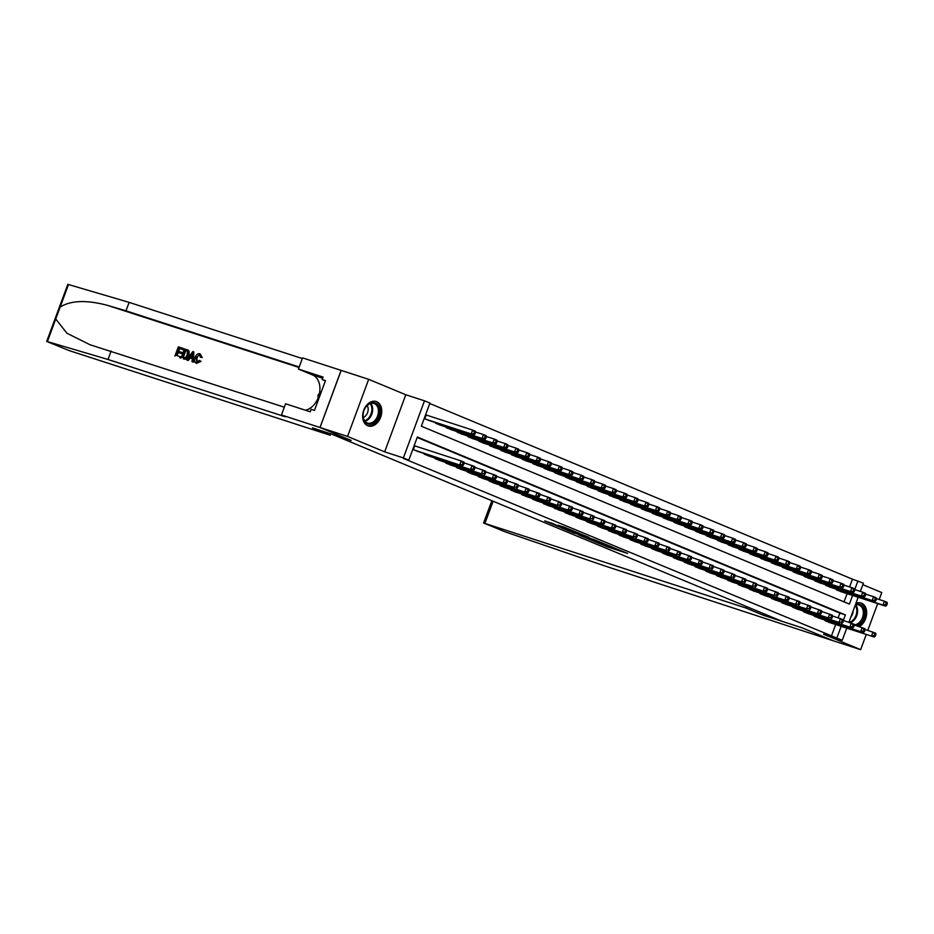 <?xml version="1.0" encoding="UTF-8"?>
<svg xmlns="http://www.w3.org/2000/svg" width="934" height="934" viewBox="0 0 934 934"><rect width="100%" height="100%" fill="white"/><g stroke="black" fill="none" stroke-linecap="round" stroke-linejoin="round"><path stroke-width="1.4" d="M594.328 541.451L607.765 547.009L627.66 553.43L614.42 547.978L594.328 541.451M367.751 425.764A12.842 9.142 108 0 0 368.241 425.951A12.842 9.142 108 0 0 380.78 416.903A12.842 9.142 108 0 0 376.647 401.69A12.842 9.142 108 0 0 376.157 401.515A12.842 9.142 108 0 0 363.618 410.563A12.842 9.142 108 0 0 367.751 425.764M859.315 626.632A12.842 9.142 108 0 0 866.6 614.327A12.842 9.142 108 0 0 861.58 603.212A12.842 9.142 108 0 0 861.09 603.037A12.842 9.142 108 0 0 855.906 603.387M552.765 523.554L544.709 520.88L559.84 527.091L579.745 533.524L564.615 527.301L558.007 525.258L575.694 532.018L561.673 527.558L552.765 523.554M320.035 427.503L341.155 370.401L368.673 379.332L347.553 436.423L320.035 427.503L351.184 440.451L331.372 434.018L782.155 621.355L801.979 627.788L833.128 640.736L860.646 649.655L823.531 634.233L842.246 640.304L403.29 458.384L408.8 460.17L403.383 457.917L424.503 400.826L429.92 403.068L421.351 426.219L849.391 604.1L852.59 595.448M347.553 436.423L384.668 451.858L403.383 457.917M578.239 534.738L592.927 540.844L612.821 547.266L597.69 541.055L578.239 534.738M574.235 533.174L561.252 527.745L581.158 534.178L589.109 537.412L580.306 534.61L584.31 536.303L596.476 540.459L574.293 533.022M860.646 649.655L866.273 634.455M867.779 630.368L877.691 603.586M879.198 599.511L881.766 592.553L862.818 584.684M427.048 415.291L425.624 414.696M824.278 619.837L830.641 622.896M813.444 615.343L819.807 618.39M802.598 610.836L808.972 613.895M791.763 606.329L798.138 609.388M780.929 601.823L787.304 604.882M770.095 597.328L776.469 600.375M759.26 592.821L765.623 595.88M748.426 588.315L754.789 591.374M737.58 583.82L743.954 586.867M726.745 579.313L733.12 582.372M715.911 574.807L722.286 577.866M705.077 570.3L711.451 573.359M694.242 565.806L700.605 568.853M683.408 561.299L689.771 564.358M672.562 556.792L678.936 559.851M661.727 552.298L668.102 555.345M650.893 547.791L657.267 550.85M640.059 543.284L646.433 546.343M629.224 538.778L635.587 541.837M618.39 534.283L624.753 537.33M607.544 529.776L613.918 532.835M596.709 525.27L603.084 528.329M585.875 520.775L592.249 523.822M575.04 516.269L581.415 519.327M564.206 511.762L570.581 514.821M553.372 507.255L559.735 510.314M542.526 502.761L548.9 505.808M531.691 498.254L538.066 501.313M520.857 493.747L527.231 496.806M510.022 489.253L516.397 492.3M499.188 484.746L505.563 487.805M488.354 480.239L494.716 483.298M477.519 475.733L483.882 478.792M466.673 471.238L473.048 474.285M455.839 466.731L462.213 469.79M445.004 462.225L451.379 465.284M434.17 457.73L440.544 460.777M423.336 453.224L429.698 456.271M831.33 636.264L835.673 624.531M838.16 617.794L839.888 613.113L417.194 437.462M415.63 446.16L414.206 445.565M418.864 451.776L412.77 449.417M849.578 586.937L852.45 579.162L429.757 403.511M844.044 601.881L847.091 593.662M842.059 592.028L835.696 588.98M831.225 587.533L824.85 584.474M820.391 583.026L814.016 579.967M809.556 578.52L803.182 575.461M798.722 574.013L792.347 570.966M787.887 569.518L781.513 566.459M777.041 565.012L770.678 561.953M766.207 560.505L759.832 557.458M755.372 556.01L748.998 552.951M744.538 551.504L738.164 548.445M733.704 546.997L727.329 543.938M722.869 542.491L716.495 539.443M712.023 537.996L705.66 534.937M701.189 533.489L694.826 530.43M690.354 528.983L683.98 525.935M679.52 524.488L673.145 521.429M668.686 519.981L662.311 516.922M657.851 515.475L651.477 512.416M647.005 510.968L640.642 507.921M636.171 506.473L629.808 503.414M625.336 501.967L618.962 498.908M614.502 497.46L608.127 494.413M603.668 492.965L597.293 489.906M592.833 488.459L586.459 485.4M581.987 483.952L575.624 480.893M571.153 479.446L564.79 476.398M560.318 474.951L553.944 471.892M549.484 470.444L543.109 467.385M538.649 465.938L532.275 462.89M527.815 461.443L521.441 458.384M516.969 456.936L510.606 453.877M506.135 452.43L499.772 449.371M495.3 447.923L488.926 444.876M484.466 443.428L478.091 440.369M473.631 438.922L467.257 435.863M462.797 434.415L456.422 431.368M451.963 429.92L445.588 426.861M441.117 425.414L434.754 422.355M430.282 420.907L424.188 418.549M384.668 451.858L405.788 394.755L368.673 379.332M405.788 394.755L424.503 400.826M852.45 579.162L863.366 583.201L860.331 591.409M843.332 620.468L845.398 614.899L417.358 437.019L408.8 460.17M836.829 638.05L841.172 626.305M858.171 597.258L848.913 622.278M846.753 628.115L842.246 640.304M818.441 582.396L864.008 597.176L861.3 596.044L862.724 592.191L854.715 589.587L857.949 580.948M839.888 613.113L845.398 614.899M591.117 540.05L610.007 546.227L591.117 540.05M572.577 532.076L583.236 536.023L572.577 532.076L572.811 531.469M840.11 591.397L885.677 606.178L882.969 605.057L884.405 601.192L876.384 598.601M886.214 603.154L884.405 601.192L887.113 602.325L887.3 603.609L886.214 603.154L885.642 604.695L886.728 605.15L887.3 603.609M885.642 604.695L882.969 605.057L837.401 590.276M886.728 605.15L885.677 606.178M825.983 621.133L874.271 637.046L828.691 622.266M864.977 629.458L875.695 633.182L875.882 634.466L874.796 634.023L874.224 635.564L875.31 636.007L875.882 634.466M874.224 635.564L871.55 635.914L872.986 632.061L874.796 634.023M874.271 637.046L875.31 636.007M855.462 604.59A11.115 7.904 -72 0 1 855.918 604.426A11.115 7.904 -72 0 1 864.499 612.389A11.115 7.904 -72 0 1 856.56 625.511A11.115 7.904 -72 0 1 856.174 625.617M854.12 624.834A10.297 7.32 108 0 0 855.988 624.542A10.297 7.32 108 0 0 863.203 614.724A10.297 7.32 108 0 0 858.871 604.999A10.297 7.32 108 0 0 855.392 605.022A10.297 7.32 108 0 0 855.287 605.069M850.862 617A7.332 5.219 108 0 0 853.104 610.953M858.346 626.317A12.761 9.083 108 0 0 865.69 613.743A12.761 9.083 108 0 0 860.179 602.827A12.761 9.083 108 0 0 860.074 602.792L860.179 602.827M849.158 621.624A10.297 7.32 108 0 0 849.742 622.546M370.996 402.904A11.115 7.904 -72 0 1 379.578 410.867A11.115 7.904 -72 0 1 371.639 423.989A11.115 7.904 -72 0 1 363.057 416.027A11.115 7.904 -72 0 1 370.996 402.904M371.067 423.032A10.297 7.32 108 0 0 378.282 413.202A10.297 7.32 108 0 0 373.939 403.476A10.297 7.32 108 0 0 370.471 403.511A10.297 7.32 108 0 0 363.256 413.33A10.297 7.32 108 0 0 367.587 423.055A10.297 7.32 108 0 0 371.067 423.032M363.314 417.475A7.332 5.219 108 0 0 367.202 405.484M367.377 425.589L367.284 425.554A12.761 9.083 108 0 0 367.377 425.589A12.761 9.083 108 0 0 371.685 425.554A12.761 9.083 108 0 0 380.628 413.365A12.761 9.083 108 0 0 375.258 401.305A12.761 9.083 108 0 0 375.153 401.27L375.258 401.305M321.518 391.334L318.004 395.094L318.167 400.371M319.895 395.701L318.004 395.094M763.603 615.354L745.834 607.976L483.567 522.993L505.352 531.913L604.835 565.946L833.186 640.759L802.143 627.846L763.603 615.354L764.152 613.871M745.834 607.976L746.383 606.493M483.567 522.993L491.879 500.729M179.737 357.699L180.227 357.897A21.447 15.259 108 0 0 180.776 356.893L180.134 356.636L180.227 357.897M176.9 355.585A21.447 15.259 108 0 0 178.289 352.527L181.756 353.647A21.447 15.259 108 0 0 182.142 352.573L181.289 352.223L180.892 353.286L181.756 353.647M178.698 351.382A21.447 15.259 108 0 0 179.515 348.51L183.239 349.725A21.447 15.259 108 0 0 183.473 348.592L182.597 349.456L183.239 349.725M181.009 358.107L184.43 348.849L188.516 351.067L188.154 355.189C187.069 358.154 185.469 359.38 183.368 358.878L183.858 359.076C186.076 359.637 187.804 358.458 189.018 355.55L189.123 351.324L187.664 349.958M200.226 361.026L196.572 363.326L201.043 361.365L199.397 360.419L201.043 361.365M197.319 362.392L196.911 358.084L198.206 355.632M201.429 357.243L200.39 357.22L202.223 357.57L200.098 353.811L202.223 357.57M55.736 319.008L47.389 341.587L46.7 341.447L67.82 284.345L129.125 302.371L125.997 310.824L107.41 305.336C86.512 299.802 70.762 300.386 60.161 307.064L55.736 319.008L66.933 333.228L90.038 344.763L284.333 407.201M186.707 359.964L192.754 351.546L193.805 351.896L192.999 362.007L192.007 361.68L192.311 358.586L189.497 357.675L187.699 360.279L186.707 359.964L188.178 360.489L190.314 358.014L192.311 358.656M192.007 361.68L193.49 362.205L193.805 351.896M330.799 433.82L330.262 435.267L69.373 350.659L46.7 341.447M111.123 351.021L107.994 359.473L285.15 416.727L281.449 414.988L285.582 403.792L310.251 411.789L311.162 409.326L314.466 410.4L325.476 380.605L322.172 379.543L323.094 377.067L298.436 369.07L302.569 357.885L341.097 370.378L319.977 427.48L351.021 440.381L312.493 427.889L330.262 435.267M129.125 302.371L302.324 358.551M299.195 367.004L125.997 310.824M47.389 341.587L107.994 359.473M281.449 414.988L319.977 427.48M298.436 369.07L312.575 374.954A18.528 13.181 -72 0 1 319.428 393.564M318.097 398.012A18.528 13.181 -72 0 1 305.36 410.213M322.172 379.543L325.382 380.874M200.39 357.22L199.444 354.78L196.035 357.722L196.689 362.135L199.397 360.419M196.035 357.722L196.911 358.084M196.852 363.431L196.385 363.233C194.447 362.322 194.027 360.384 195.101 357.418C196.198 354.593 197.798 353.356 199.876 353.729M191.797 354.348L190.174 356.695L192.427 357.43L192.883 352.795L191.038 357.057M189.497 357.675L190.314 358.014M186.683 349.585L188.318 350.308M182.328 357.348L185.492 357.64L187.232 354.862L187.325 351.196L184.967 350.227L182.328 357.348M187.325 351.196L185.609 350.483A21.447 15.259 108 0 1 183.006 357.559M188.154 355.189L189.018 355.55M188.516 351.067L189.123 351.324M184.967 350.227L185.609 350.483M180.892 353.286L177.425 352.165L176.234 355.364L180.134 356.636M177.425 352.165L178.289 352.527M182.597 349.456L178.873 348.242L177.81 351.091L181.289 352.223M178.873 348.242L179.515 348.51M174.903 356.134L178.336 346.876L182.994 348.382M829.275 586.891L874.843 601.671L872.134 600.55L873.57 596.686L865.549 594.094M875.38 598.647L873.57 596.686L876.279 597.818L876.466 599.103L875.38 598.647L874.808 600.188L875.894 600.644L876.466 599.103M874.808 600.188L872.134 600.55L826.567 585.77M875.894 600.644L874.843 601.671M864.545 594.152L862.724 592.191L865.433 593.312L865.631 594.596L864.545 594.152L863.973 595.694L865.059 596.137L865.631 594.596M863.973 595.694L861.3 596.044L815.732 581.263M865.059 596.137L864.008 597.176M807.595 577.889L853.174 592.67L850.465 591.537L851.89 587.684L843.881 585.081M853.711 589.646L851.89 587.684L854.598 588.805L854.797 590.09L853.711 589.646L853.139 591.187L854.225 591.642L854.797 590.09M853.139 591.187L850.465 591.537L804.886 576.757M854.225 591.642L853.174 592.67M796.76 573.383L842.34 588.163L839.631 587.042L841.055 583.178L833.046 580.586M842.877 585.139L841.055 583.178L843.764 584.31L843.951 585.595L842.877 585.139L842.305 586.68L843.379 587.136L843.951 585.595M842.305 586.68L839.631 587.042L794.052 572.262M843.379 587.136L842.34 588.163M815.149 616.638L863.425 632.54L817.857 617.759M854.131 624.963L864.861 628.687L865.047 629.971L863.962 629.516L863.39 631.057L864.475 631.512L865.047 629.971M863.39 631.057L860.716 631.419L862.152 627.555L863.962 629.516M863.425 632.54L864.475 631.512M804.314 612.132L852.59 628.033L807.023 613.253M843.297 620.456L854.015 624.181L854.213 625.465L853.127 625.009L852.555 626.551L853.641 627.006L854.213 625.465M852.555 626.551L849.882 626.912L851.306 623.048L853.127 625.009M852.59 628.033L853.641 627.006M793.48 607.625L839.047 622.406L796.188 608.758M832.463 615.95L843.18 619.674L843.379 620.958L842.293 620.515L841.721 622.056L842.807 622.499L843.379 620.958M841.721 622.056L839.047 622.406L840.472 618.553L842.293 620.515M841.756 623.538L842.807 622.499M782.634 603.119L828.213 617.899L785.342 604.251M821.628 611.443L832.346 615.167L832.533 616.452L831.458 616.008L830.886 617.549L831.972 618.004L832.533 616.452M830.886 617.549L828.213 617.899L829.637 614.047L831.458 616.008M830.921 619.032L831.972 618.004M785.926 568.876L831.505 583.657L828.797 582.536L830.221 578.683L822.212 576.08M832.031 580.633L830.221 578.683L832.93 579.804L833.116 581.088L832.031 580.633L831.458 582.186L832.544 582.629L833.116 581.088M831.458 582.186L828.797 582.536L783.217 567.755M832.544 582.629L831.505 583.657M771.799 598.624L820.087 614.525L774.508 599.745M810.794 606.948L821.511 610.673L821.698 611.957L820.612 611.501L820.052 613.043L821.126 613.498L821.698 611.957M820.052 613.043L817.378 613.404L818.803 609.54L820.612 611.501M820.087 614.525L821.126 613.498M775.092 564.381L820.671 579.162L817.951 578.029L819.387 574.177L811.366 571.573M821.196 576.138L819.387 574.177L822.095 575.297L822.282 576.582L821.196 576.138L820.624 577.679L821.71 578.123L822.282 576.582M820.624 577.679L817.951 578.029L772.383 563.249M821.71 578.123L820.671 579.162M760.965 594.117L806.544 608.898L763.673 595.238M799.959 602.442L810.677 606.166L810.864 607.45L809.778 606.995L809.206 608.548L810.292 608.991L810.864 607.45M809.206 608.548L806.544 608.898L807.968 605.045L809.778 606.995M809.253 610.019L810.292 608.991M764.257 559.875L809.825 574.655L807.116 573.534L808.552 569.67L800.531 567.078M810.362 571.631L808.552 569.67L811.261 570.802L811.448 572.087L810.362 571.631L809.79 573.172L810.875 573.628L811.448 572.087M809.79 573.172L807.116 573.534L761.549 558.754M810.875 573.628L809.825 574.655M750.13 589.611L795.698 604.391L752.839 590.743M789.113 597.935L799.843 601.659L800.029 602.944L798.944 602.5L798.372 604.041L799.457 604.485L800.029 602.944M798.372 604.041L795.698 604.391L797.134 600.539L798.944 602.5M798.407 605.524L799.457 604.485M753.423 555.368L798.99 570.149L796.282 569.028L797.706 565.163L789.697 562.572M799.527 567.125L797.706 565.163L800.415 566.296L800.613 567.58L799.527 567.125L798.955 568.666L800.041 569.121L800.613 567.58M798.955 568.666L796.282 569.028L750.714 554.247M800.041 569.121L798.99 570.149M739.296 585.116L787.572 601.017L742.005 586.237M778.279 593.44L788.996 597.165L789.195 598.449L788.109 597.994L787.537 599.535L788.623 599.99L789.195 598.449M787.537 599.535L784.864 599.897L786.288 596.032L788.109 597.994M787.572 601.017L788.623 599.99M742.588 550.873L788.156 565.654L785.447 564.521L786.872 560.669L778.863 558.065M788.693 562.63L786.872 560.669L789.58 561.789L789.779 563.074L788.693 562.63L788.121 564.171L789.207 564.615L789.779 563.074M788.121 564.171L785.447 564.521L739.868 549.741M789.207 564.615L788.156 565.654M728.462 580.609L774.029 595.39L731.17 581.73M767.444 588.934L778.162 592.658L778.361 593.942L777.275 593.487L776.703 595.028L777.788 595.483L778.361 593.942M776.703 595.028L774.029 595.39L775.454 591.526L777.275 593.487M776.738 596.511L777.788 595.483M731.742 546.367L777.321 561.147L774.613 560.015L776.037 556.162L768.028 553.558M777.859 558.123L776.037 556.162L778.746 557.283L778.933 558.567L777.859 558.123L777.286 559.664L778.372 560.12L778.933 558.567M777.286 559.664L774.613 560.015L729.034 545.234M778.372 560.12L777.321 561.147M717.616 576.103L765.903 592.016L720.324 577.235M756.61 584.427L767.328 588.151L767.514 589.436L766.44 588.992L765.868 590.533L766.954 590.977L767.514 589.436M765.868 590.533L763.195 590.883L764.619 587.031L766.44 588.992M765.903 592.016L766.954 590.977M720.908 541.86L766.487 556.641L763.779 555.52L765.203 551.655L757.194 549.064M767.012 553.617L765.203 551.655L767.911 552.788L768.098 554.072L767.012 553.617L766.452 555.158L767.526 555.613L768.098 554.072M766.452 555.158L763.779 555.52L718.199 540.739M767.526 555.613L766.487 556.641M706.781 571.596L752.36 586.377L709.49 572.729M745.776 579.921L756.493 583.645L756.68 584.929L755.594 584.486L755.034 586.027L756.108 586.482L756.68 584.929M755.034 586.027L752.36 586.377L753.785 582.524L755.594 584.486M755.069 587.509L756.108 586.482M710.074 537.354L755.653 552.134L752.944 551.013L754.368 547.161L746.359 544.557M756.178 549.11L754.368 547.161L757.077 548.281L757.264 549.566L756.178 549.11L755.606 550.663L756.692 551.107L757.264 549.566M755.606 550.663L752.944 551.013L707.365 536.233M756.692 551.107L755.653 552.134M695.947 567.101L741.526 581.882L698.655 568.222M734.941 575.426L745.659 579.15L745.846 580.434L744.76 579.979L744.188 581.52L745.274 581.975L745.846 580.434M744.188 581.52L741.526 581.882L742.95 578.018L744.76 579.979M744.235 583.003L745.274 581.975M699.239 532.859L744.807 547.639L742.098 546.507L743.534 542.654L735.513 540.05M745.344 544.615L743.534 542.654L746.243 543.775L746.429 545.059L745.344 544.615L744.772 546.157L745.857 546.6L746.429 545.059M744.772 546.157L742.098 546.507L696.53 531.726M745.857 546.6L744.807 547.639M685.112 562.595L730.68 577.375L687.821 563.716M724.095 570.919L734.824 574.644L735.011 575.928L733.926 575.472L733.353 577.025L734.439 577.469L735.011 575.928M733.353 577.025L730.68 577.375L732.116 573.523L733.926 575.472M733.388 578.496L734.439 577.469M688.405 528.352L733.972 543.133L731.264 542.012L732.688 538.147L724.679 535.556M734.509 540.109L732.688 538.147L735.397 539.28L735.595 540.564L734.509 540.109L733.937 541.65L735.023 542.105L735.595 540.564M733.937 541.65L731.264 542.012L685.696 527.231M735.023 542.105L733.972 543.133M674.278 558.088L722.554 574.001L676.987 559.221M713.261 566.413L723.99 570.137L724.177 571.421L723.091 570.978L722.519 572.519L723.605 572.962L724.177 571.421M722.519 572.519L719.845 572.869L721.27 569.016L723.091 570.978M722.554 574.001L723.605 572.962M677.57 523.846L723.138 538.626L720.429 537.505L721.854 533.641L713.845 531.049M723.675 535.602L721.854 533.641L724.562 534.773L724.761 536.058L723.675 535.602L723.103 537.143L724.189 537.599L724.761 536.058M723.103 537.143L720.429 537.505L674.862 522.725M724.189 537.599L723.138 538.626M663.444 553.593L709.011 568.374L666.152 554.714M702.426 561.918L713.144 565.642L713.342 566.915L712.257 566.471L711.685 568.012L712.77 568.467L713.342 566.915M711.685 568.012L709.011 568.374L710.435 564.51L712.257 566.471M711.72 569.495L712.77 568.467M666.724 519.351L712.303 534.131L709.595 532.999L711.019 529.146L703.01 526.543M712.84 531.107L711.019 529.146L713.728 530.267L713.915 531.551L712.84 531.107L712.268 532.649L713.354 533.092L713.915 531.551M712.268 532.649L709.595 532.999L664.016 518.218M713.354 533.092L712.303 534.131M652.597 549.087L700.885 564.988L655.306 550.208M691.592 557.411L702.31 561.136L702.508 562.42L701.422 561.964L700.85 563.506L701.936 563.961L702.508 562.42M700.85 563.506L698.177 563.867L699.601 560.003L701.422 561.964M700.885 564.988L701.936 563.961M655.89 514.844L701.469 529.625L698.76 528.492L700.185 524.639L692.176 522.036M701.994 526.601L700.185 524.639L702.893 525.76L703.08 527.045L701.994 526.601L701.434 528.142L702.508 528.597L703.08 527.045M701.434 528.142L698.76 528.492L653.181 513.712M702.508 528.597L701.469 529.625M641.763 544.58L690.051 560.493L644.472 545.713M680.758 552.905L691.475 556.629L691.662 557.913L690.588 557.458L690.016 559.011L691.09 559.454L691.662 557.913M690.016 559.011L687.342 559.361L688.767 555.508L690.588 557.458M690.051 560.493L691.09 559.454M645.055 510.338L690.635 525.118L687.926 523.997L689.35 520.133L681.341 517.541M691.16 522.094L689.35 520.133L692.059 521.265L692.246 522.55L691.16 522.094L690.588 523.635L691.674 524.091L692.246 522.55M690.588 523.635L687.926 523.997L642.347 509.217M691.674 524.091L690.635 525.118M630.929 540.074L676.508 554.854L633.637 541.206M669.923 548.398L680.641 552.122L680.828 553.407L679.742 552.963L679.17 554.504L680.256 554.959L680.828 553.407M679.17 554.504L676.508 554.854L677.932 551.002L679.742 552.963M679.216 555.987L680.256 554.959M634.221 505.831L679.789 520.612L677.08 519.491L678.516 515.638L670.495 513.035M680.326 517.588L678.516 515.638L681.225 516.759L681.411 518.043L680.326 517.588L679.754 519.141L680.839 519.584L681.411 518.043M679.754 519.141L677.08 519.491L631.512 504.71M680.839 519.584L679.789 520.612M620.094 535.579L665.662 550.359L622.803 536.7M659.077 543.903L669.806 547.628L669.993 548.912L668.907 548.456L668.335 549.998L669.421 550.453L669.993 548.912M668.335 549.998L665.662 550.359L667.098 546.495L668.907 548.456M668.37 551.48L669.421 550.453M623.387 501.336L668.954 516.117L666.246 514.984L667.67 511.132L659.661 508.528M669.491 513.093L667.67 511.132L670.39 512.252L670.577 513.537L669.491 513.093L668.919 514.634L670.005 515.078L670.577 513.537M668.919 514.634L666.246 514.984L620.678 500.204M670.005 515.078L668.954 516.117M609.26 531.072L657.536 546.974L611.968 532.193M648.243 539.397L658.972 543.121L659.159 544.405L658.073 543.95L657.501 545.503L658.587 545.946L659.159 544.405M657.501 545.503L654.827 545.853L656.263 542L658.073 543.95M657.536 546.974L658.587 545.946M612.552 496.83L658.12 511.61L655.411 510.489L656.836 506.625L648.826 504.033M658.657 508.586L656.836 506.625L659.544 507.757L659.743 509.042L658.657 508.586L658.085 510.127L659.171 510.583L659.743 509.042M658.085 510.127L655.411 510.489L609.844 495.709M659.171 510.583L658.12 511.61M598.425 526.566L646.702 542.479L601.134 527.698M637.408 534.89L648.126 538.614L648.324 539.899L647.239 539.455L646.667 540.996L647.752 541.44L648.324 539.899M646.667 540.996L643.993 541.346L645.417 537.494L647.239 539.455M646.702 542.479L647.752 541.44M601.706 492.323L647.285 507.104L644.577 505.983L646.001 502.118L637.992 499.527M647.822 504.08L646.001 502.118L648.71 503.251L648.896 504.535L647.822 504.08L647.25 505.621L648.336 506.076L648.896 504.535M647.25 505.621L644.577 505.983L598.998 491.202M648.336 506.076L647.285 507.104M587.579 522.071L633.159 536.852L590.3 523.192M626.574 530.395L637.292 534.12L637.49 535.392L636.404 534.948L635.832 536.49L636.918 536.945L637.49 535.392M635.832 536.49L633.159 536.852L634.583 532.987L636.404 534.948M635.867 537.972L636.918 536.945M590.872 487.828L636.451 502.609L633.742 501.476L635.167 497.624L627.158 495.02M636.988 499.585L635.167 497.624L637.875 498.744L638.062 500.029L636.988 499.585L636.416 501.126L637.49 501.57L638.062 500.029M636.416 501.126L633.742 501.476L588.163 486.696M637.49 501.57L636.451 502.609M576.745 517.564L625.033 533.466L579.454 518.685M615.74 525.889L626.457 529.613L626.644 530.897L625.57 530.442L624.998 531.983L626.072 532.438L626.644 530.897M624.998 531.983L622.324 532.345L623.749 528.481L625.57 530.442M625.033 533.466L626.072 532.438M580.037 483.322L625.617 498.102L622.908 496.97L624.332 493.117L616.323 490.513M626.142 495.078L624.332 493.117L627.041 494.238L627.228 495.522L626.142 495.078L625.57 496.619L626.656 497.075L627.228 495.522M625.57 496.619L622.908 496.97L577.329 482.189M626.656 497.075L625.617 498.102M565.911 513.058L614.198 528.971L568.619 514.19M604.905 521.382L615.623 525.106L615.81 526.391L614.724 525.935L614.163 527.488L615.237 527.932L615.81 526.391M614.163 527.488L611.49 527.838L612.914 523.986L614.724 525.935M614.198 528.971L615.237 527.932M569.203 478.815L614.77 493.596L612.062 492.475L613.498 488.61L605.477 486.019M615.308 490.572L613.498 488.61L616.206 489.743L616.393 491.027L615.308 490.572L614.735 492.113L615.821 492.568L616.393 491.027M614.735 492.113L612.062 492.475L566.494 477.694M615.821 492.568L614.77 493.596M558.369 474.309L603.936 489.089L601.227 487.968L602.663 484.116L594.643 481.512M604.473 486.065L602.663 484.116L605.372 485.236L605.559 486.521L604.473 486.065L603.901 487.618L604.987 488.062L605.559 486.521M603.901 487.618L601.227 487.968L555.66 473.188M604.987 488.062L603.936 489.089M547.534 469.814L593.102 484.594L590.393 483.462L591.817 479.609L583.808 477.005M593.639 481.57L591.817 479.609L594.526 480.73L594.724 482.014L593.639 481.57L593.067 483.111L594.152 483.555L594.724 482.014M593.067 483.111L590.393 483.462L544.826 468.681M594.152 483.555L593.102 484.594M555.076 508.551L603.364 524.464L557.785 509.684M594.059 516.876L604.788 520.6L604.975 521.884L603.889 521.441L603.317 522.982L604.403 523.437L604.975 521.884M603.317 522.982L600.644 523.332L602.08 519.479L603.889 521.441M603.364 524.464L604.403 523.437M544.242 504.056L589.809 518.837L546.95 505.177M583.225 512.381L593.954 516.105L594.141 517.389L593.055 516.934L592.483 518.475L593.569 518.93L594.141 517.389M592.483 518.475L589.809 518.837L591.245 514.973L593.055 516.934M592.518 519.958L593.569 518.93M533.407 499.55L581.684 515.451L536.116 500.671M572.39 507.874L583.108 511.599L583.306 512.883L582.221 512.427L581.649 513.98L582.734 514.424L583.306 512.883M581.649 513.98L578.975 514.33L580.399 510.478L582.221 512.427M581.684 515.451L582.734 514.424M536.688 465.307L582.267 480.088L579.559 478.967L580.983 475.102L572.974 472.511M582.804 477.064L580.983 475.102L583.692 476.235L583.89 477.507L582.804 477.064L582.232 478.605L583.318 479.06L583.89 477.507M582.232 478.605L579.559 478.967L533.979 464.186M583.318 479.06L582.267 480.088M522.573 495.043L570.849 510.956L525.282 496.176M561.556 503.368L572.273 507.092L572.472 508.376L571.386 507.933L570.814 509.474L571.9 509.917L572.472 508.376M570.814 509.474L568.141 509.824L569.565 505.971L571.386 507.933M570.849 510.956L571.9 509.917M525.854 460.801L571.433 475.581L568.724 474.46L570.149 470.596L562.14 468.004M571.97 472.557L570.149 470.596L572.857 471.728L573.044 473.013L571.97 472.557L571.398 474.098L572.472 474.554L573.044 473.013M571.398 474.098L568.724 474.46L523.145 459.68M572.472 474.554L571.433 475.581M511.727 490.548L557.306 505.329L514.436 491.669M550.721 498.873L561.439 502.597L561.626 503.87L560.552 503.426L559.98 504.967L561.065 505.422L561.626 503.87M559.98 504.967L557.306 505.329L558.73 501.465L560.552 503.426M560.015 506.45L561.065 505.422M515.019 456.306L560.598 471.086L557.89 469.954L559.314 466.101L551.305 463.498M561.124 468.051L559.314 466.101L562.023 467.222L562.21 468.506L561.124 468.051L560.552 469.604L561.638 470.047L562.21 468.506M560.552 469.604L557.89 469.954L512.311 455.173M561.638 470.047L560.598 471.086M500.893 486.042L546.472 500.822L503.601 487.163M539.887 494.366L550.605 498.091L550.791 499.375L549.706 498.919L549.145 500.461L550.219 500.916L550.791 499.375M549.145 500.461L546.472 500.822L547.896 496.958L549.706 498.919M549.18 501.943L550.219 500.916M504.185 451.799L549.764 466.58L547.044 465.447L548.48 461.594L540.459 458.991M550.289 463.556L548.48 461.594L551.188 462.715L551.375 464L550.289 463.556L549.717 465.097L550.803 465.552L551.375 464M549.717 465.097L547.044 465.447L501.476 450.667M550.803 465.552L549.764 466.58M490.058 481.535L538.346 497.448L492.767 482.668M529.053 489.86L539.77 493.584L539.957 494.868L538.871 494.413L538.299 495.966L539.385 496.409L539.957 494.868M538.299 495.966L535.637 496.316L537.062 492.463L538.871 494.413M538.346 497.448L539.385 496.409M493.35 447.293L538.918 462.073L536.209 460.952L537.645 457.088L529.625 454.496M539.455 459.049L537.645 457.088L540.354 458.22L540.541 459.505L539.455 459.049L538.883 460.59L539.969 461.046L540.541 459.505M538.883 460.59L536.209 460.952L490.642 446.172M539.969 461.046L538.918 462.073M479.224 477.029L527.5 492.942L481.932 478.161M518.207 485.353L528.936 489.077L529.123 490.362L528.037 489.918L527.465 491.459L528.551 491.914L529.123 490.362M527.465 491.459L524.791 491.809L526.227 487.957L528.037 489.918M527.5 492.942L528.551 491.914M482.516 442.786L528.084 457.567L525.375 456.446L526.799 452.593L518.79 449.99M528.621 454.543L526.799 452.593L529.508 453.714L529.706 454.998L528.621 454.543L528.049 456.096L529.134 456.539L529.706 454.998M528.049 456.096L525.375 456.446L479.807 441.665M529.134 456.539L528.084 457.567M468.389 472.534L513.957 487.314L471.098 473.655M507.372 480.858L518.09 484.583L518.288 485.867L517.202 485.411L516.63 486.953L517.716 487.408L518.288 485.867M516.63 486.953L513.957 487.314L515.381 483.45L517.202 485.411M516.665 488.435L517.716 487.408M471.682 438.291L517.249 453.072L514.541 451.939L515.965 448.087L507.956 445.483M517.786 450.048L515.965 448.087L518.674 449.207L518.872 450.492L517.786 450.048L517.214 451.589L518.3 452.033L518.872 450.492M517.214 451.589L514.541 451.939L468.961 437.159M518.3 452.033L517.249 453.072M457.555 468.027L505.831 483.929L460.264 469.148M496.538 476.352L507.255 480.076L507.454 481.36L506.368 480.905L505.796 482.458L506.882 482.901L507.454 481.36M505.796 482.458L503.122 482.808L504.547 478.955L506.368 480.905M505.831 483.929L506.882 482.901M460.836 433.785L506.415 448.565L503.706 447.444L505.131 443.58L497.122 440.988M506.952 445.541L505.131 443.58L507.839 444.712L508.026 445.985L506.952 445.541L506.38 447.082L507.454 447.538L508.026 445.985M506.38 447.082L503.706 447.444L458.127 432.664M507.454 447.538L506.415 448.565M446.709 463.521L494.997 479.434L449.417 464.653M485.703 471.845L496.421 475.569L496.608 476.854L495.534 476.41L494.962 477.951L496.047 478.395L496.608 476.854M494.962 477.951L492.288 478.301L493.712 474.449L495.534 476.41M494.997 479.434L496.047 478.395M450.001 429.278L495.58 444.059L492.872 442.938L494.296 439.073L486.287 436.482M496.106 441.035L494.296 439.073L497.005 440.206L497.192 441.49L496.106 441.035L495.545 442.576L496.619 443.031L497.192 441.49M495.545 442.576L492.872 442.938L447.293 428.157M496.619 443.031L495.58 444.059M435.874 459.026L481.454 473.807L438.583 460.147M474.869 467.35L485.587 471.075L485.773 472.347L484.688 471.903L484.127 473.445L485.201 473.9L485.773 472.347M484.127 473.445L481.454 473.807L482.878 469.942L484.688 471.903M484.162 474.927L485.201 473.9M439.167 424.783L484.746 439.564L482.037 438.431L483.462 434.579L475.453 431.975M485.271 436.528L483.462 434.579L486.17 435.699L486.357 436.984L485.271 436.528L484.699 438.081L485.785 438.525L486.357 436.984M484.699 438.081L482.037 438.431L436.458 423.651M485.785 438.525L484.746 439.564M425.04 454.519L473.328 470.421L427.749 455.64M464.035 462.844L474.752 466.568L474.939 467.852L473.853 467.397L473.281 468.938L474.367 469.393L474.939 467.852M473.281 468.938L470.619 469.3L472.044 465.436L473.853 467.397M473.328 470.421L474.367 469.393M428.332 420.277L473.9 435.057L471.191 433.925L472.627 430.072L425.577 414.801M474.437 432.033L472.627 430.072L475.336 431.193L475.523 432.477L474.437 432.033L473.865 433.574L474.951 434.03L475.523 432.477M473.865 433.574L471.191 433.925L425.624 419.144M474.951 434.03L473.9 435.057M414.206 450.013L462.482 465.926L416.914 451.145M414.159 445.67L461.209 460.941L463.918 462.061L464.105 463.346L463.019 462.89L462.447 464.443L463.533 464.887L464.105 463.346M462.447 464.443L459.773 464.793L461.209 460.941L463.019 462.89M462.482 465.926L463.533 464.887M608.069 546.168L607.765 547.009M589.856 538.509L589.634 539.116M580.995 534.12L580.761 534.738M579.489 533.641L579.232 534.33M577.317 532.929L577.095 533.548M565.735 527.698L565.525 528.282M836.759 589.319L836.549 589.914M825.131 620.783L825.352 620.188M855.719 604.94A10.297 7.32 -72 0 1 856.992 614.981A10.297 7.32 -72 0 1 850.255 622.686A10.297 7.32 -72 0 1 850.22 622.698M849.531 622.242A9.959 7.087 108 0 0 849.695 622.196A9.959 7.087 108 0 0 856.139 614.946A9.959 7.087 108 0 0 855.194 605.29M370.798 403.418A10.297 7.32 -72 0 1 372.059 413.458A10.297 7.32 -72 0 1 365.334 421.164A10.297 7.32 -72 0 1 365.007 421.257M364.61 420.72A9.959 7.087 108 0 0 364.774 420.674A9.959 7.087 108 0 0 371.265 413.307A9.959 7.087 108 0 0 370.156 403.616M493.129 501.243L484.944 523.355M107.41 305.336L299.02 367.482M282.15 415.28L281.928 415.887M68.509 284.485L60.161 307.064M322.662 378.223L312.575 374.954M825.925 584.824L825.714 585.408M815.09 580.318L814.868 580.913M804.256 575.811L804.034 576.406M793.421 571.316L793.199 571.9M814.296 616.277L814.506 615.681M803.45 611.77L803.672 611.186M792.616 607.275L792.838 606.68M781.781 602.769L782.003 602.173M782.587 566.81L782.365 567.405M771.753 562.303L771.531 562.898M760.113 593.767L760.334 593.172M760.906 557.796L760.696 558.392M749.278 589.261L749.488 588.665M750.072 553.302L749.85 553.885M738.444 584.754L738.654 584.159M739.238 548.795L739.016 549.39M727.598 580.247L727.819 579.664M728.403 544.288L728.181 544.884M716.763 575.753L716.985 575.157M717.569 539.794L717.347 540.377M705.929 571.246L706.151 570.651M706.734 535.287L706.513 535.882M695.094 566.74L695.316 566.156M695.888 530.781L695.678 531.376M684.26 562.245L684.47 561.649M685.054 526.274L684.832 526.869M673.426 557.738L673.636 557.143M674.22 521.779L673.998 522.363M662.58 553.232L662.801 552.636M663.385 517.273L663.163 517.868M651.745 548.725L651.967 548.141M652.551 512.766L652.329 513.361M640.911 544.23L641.133 543.635M641.716 508.271L641.495 508.855M630.076 539.724L630.298 539.128M630.87 503.765L630.66 504.36M619.242 535.217L619.464 534.633M620.036 499.258L619.826 499.853M608.408 530.722L608.618 530.127M609.201 494.751L608.98 495.347M597.562 526.216L597.783 525.62M598.367 490.257L598.145 490.84M586.727 521.709L586.949 521.114M587.533 485.75L587.311 486.345M575.893 517.202L576.115 516.619M576.698 481.243L576.476 481.839M565.058 512.708L565.28 512.112M565.852 476.749L565.642 477.332M555.018 472.242L554.808 472.837M544.183 467.736L543.962 468.331M554.224 508.201L554.446 507.606M543.39 503.695L543.6 503.099M532.543 499.2L532.765 498.604M533.349 463.229L533.127 463.824M521.709 494.693L521.931 494.098M522.515 458.734L522.293 459.318M510.875 490.187L511.096 489.591M511.68 454.228L511.458 454.823M500.04 485.68L500.262 485.096M500.846 449.721L500.624 450.316M489.206 481.185L489.428 480.59M490 445.226L489.79 445.81M478.371 476.679L478.582 476.083M479.165 440.72L478.944 441.315M467.525 472.172L467.747 471.577M468.331 436.213L468.109 436.808M456.691 467.677L456.913 467.082M457.497 431.706L457.275 432.302M445.857 463.171L446.078 462.575M446.662 427.212L446.44 427.795M435.022 458.664L435.244 458.069M435.828 422.705L435.606 423.3M424.188 454.157L424.41 453.574M426.173 415L424.772 418.794M425.682 414.836L424.293 418.595M412.875 449.464L414.264 445.705M413.353 449.663L414.754 445.868M588.443 538.054L588.187 538.743M580.551 533.979L580.306 534.61M571.62 531.084L571.375 531.761"/></g></svg>
